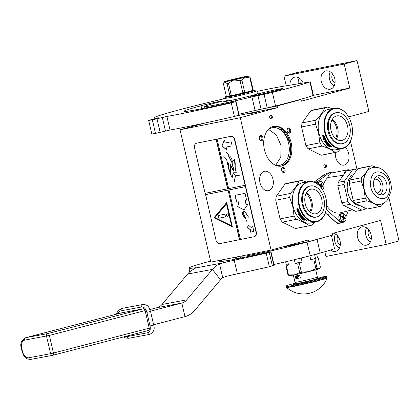<?xml version="1.0" encoding="UTF-8"?>
<svg xmlns="http://www.w3.org/2000/svg" width="420" height="420" viewBox="0 0 420 420"><rect width="100%" height="100%" fill="white"/><g stroke="black" fill="none" stroke-linecap="round" stroke-linejoin="round"><path stroke-width="0.63" d="M325.642 167.68A1.948 1.328 78.7 0 0 326.492 165.475A1.948 1.328 78.7 0 0 324.818 163.868A1.948 1.328 78.7 0 0 324.76 163.884A1.948 1.328 78.7 0 0 323.909 166.084A1.948 1.328 78.7 0 0 325.584 167.69A1.948 1.328 78.7 0 0 325.642 167.68M271.435 118.928A1.948 1.328 78.7 0 0 272.286 116.723A1.948 1.328 78.7 0 0 270.611 115.117A1.948 1.328 78.7 0 0 270.548 115.127A1.948 1.328 78.7 0 0 269.698 117.332A1.948 1.328 78.7 0 0 271.378 118.939A1.948 1.328 78.7 0 0 271.435 118.928M287.516 128.562A2.646 1.801 78.7 0 0 287.07 129.927A2.646 1.801 78.7 0 0 287.453 131.849A2.646 1.801 78.7 0 0 290.294 132.552A2.646 1.801 78.7 0 0 290.115 128.861A2.646 1.801 78.7 0 0 287.516 128.562M260.773 140.542A2.646 1.801 78.7 0 0 262.936 138.957A2.646 1.801 78.7 0 0 261.476 135.613A2.646 1.801 78.7 0 0 259.292 137.445A2.646 1.801 78.7 0 0 259.675 139.367A2.646 1.801 78.7 0 0 260.773 140.542M285.044 169.444A2.646 1.801 78.7 0 0 283.08 167.297A2.646 1.801 78.7 0 0 281.468 169.286A2.646 1.801 78.7 0 0 281.558 170.389A2.646 1.801 78.7 0 0 281.852 171.203A2.646 1.801 78.7 0 0 284.177 172.379A2.646 1.801 78.7 0 0 285.044 169.444M335.386 152.407A9.891 6.731 78.7 0 0 335.669 157.18A9.891 6.731 78.7 0 0 344.122 165.118A9.891 6.731 78.7 0 0 348.684 153.657A9.891 6.731 78.7 0 0 345.235 147.399M272.99 179.193A9.891 6.731 78.7 0 0 264.537 171.255A9.891 6.731 78.7 0 0 259.975 182.716A9.891 6.731 78.7 0 0 268.427 190.654A9.891 6.731 78.7 0 0 272.99 179.193M291.113 142.574A20.27 13.797 -101.3 0 1 281.757 166.058A20.27 13.797 -101.3 0 1 264.442 149.793A20.27 13.797 -101.3 0 1 273.793 126.31A20.27 13.797 -101.3 0 1 291.113 142.574M348.631 116.912L368.865 111.436L357.031 60.585L344.201 64.055L349.786 88.058L301.397 101.157L301.019 99.53L296.825 100.37M388.936 197.704L399 240.944L386.169 244.419L380.583 220.416L332.194 233.51L332.572 235.137L308.747 241.589L308.369 239.962L271.068 250.058L240.266 117.705L277.568 107.609L277.19 105.982L301.019 99.53M350.48 141.283L357.094 169.701M325.054 167.648A1.948 1.328 78.7 0 0 325.5 165.722A1.948 1.328 78.7 0 0 324.345 164.115M270.848 118.892A1.948 1.328 78.7 0 0 271.294 116.965A1.948 1.328 78.7 0 0 270.139 115.364M287.065 130.074A1.948 1.328 -101.3 0 1 287.38 129.187A1.948 1.328 78.7 0 1 288.02 128.746A1.948 1.328 78.7 0 1 289.548 129.869A1.948 1.328 78.7 0 1 289.427 132.127A1.948 1.328 -101.3 0 1 288.787 132.573A1.948 1.328 -101.3 0 1 287.395 131.717M259.287 137.592A1.948 1.328 78.7 0 1 260.243 136.264A1.948 1.328 78.7 0 1 260.883 136.358A1.948 1.328 -101.3 0 1 261.98 138.38A1.948 1.328 -101.3 0 1 261.009 140.091A1.948 1.328 -101.3 0 1 260.368 139.997A1.948 1.328 78.7 0 1 259.618 139.235M281.458 169.428A1.948 1.328 -101.3 0 1 282.419 168.105A1.948 1.328 -101.3 0 1 284.083 169.669A1.948 1.328 78.7 0 1 283.185 171.927A1.948 1.328 78.7 0 1 281.788 171.071M281.258 166.147A20.27 13.797 78.7 0 0 290.11 142.774A20.27 13.797 -101.3 0 0 273.299 126.425M349.786 88.058L313.43 95.345M277.19 105.982L256.925 110.04M277.568 107.609L238.607 115.416M249.559 113.799L257.219 112.124L249.559 113.799M240.266 117.705L180.033 129.775L205.139 122.976M271.068 250.058L210.829 262.127L180.033 129.775M308.747 241.589L284.151 246.519M330.503 250.058A9.403 6.883 -105.1 0 0 335.428 251.391A9.403 6.883 -105.1 0 0 335.758 251.312A9.403 6.883 -105.1 0 0 340.289 242.214A9.403 6.883 -105.1 0 0 333.527 233.153M362.187 226.868A9.403 6.883 -105.1 0 0 361.862 226.942A9.403 6.883 -105.1 0 0 357.62 237.599A9.403 6.883 -105.1 0 0 366.45 245.175A9.403 6.883 -105.1 0 0 366.776 245.096A9.403 6.883 -105.1 0 0 371.018 234.444A9.403 6.883 -105.1 0 0 362.187 226.868M386.169 244.419L325.931 256.484L324.828 251.743M357.031 60.585L296.793 72.655L283.962 76.125L344.201 64.055M303.135 82.971A9.403 6.883 -105.1 0 0 294.877 77.133A9.403 6.883 -105.1 0 0 294.551 77.212A9.403 6.883 -105.1 0 0 289.931 85.171M325.899 70.917A9.403 6.883 -105.1 0 0 325.568 70.996A9.403 6.883 -105.1 0 0 321.326 81.648A9.403 6.883 -105.1 0 0 330.157 89.224A9.403 6.883 -105.1 0 0 330.482 89.15A9.403 6.883 -105.1 0 0 334.73 78.493A9.403 6.883 -105.1 0 0 325.899 70.917M286.209 85.79L283.962 76.125M274.964 165.013A19.157 13.041 78.7 0 0 279.741 165.328A19.157 13.041 78.7 0 0 288.577 143.136A19.157 13.041 -101.3 0 0 272.213 127.764A19.157 13.041 -101.3 0 0 267.923 129.89M339.35 248.236A9.403 6.883 74.9 0 1 335.496 234.003M370.367 242.02A9.403 6.883 74.9 0 1 366.518 227.787M340.274 245.254A5.922 4.331 74.9 0 1 337.801 236.114M371.296 239.038A5.922 4.331 74.9 0 1 368.818 229.898M300.799 83.359A5.922 4.331 74.9 0 1 301.507 80.162M335.002 83.092A5.922 4.331 74.9 0 1 332.53 73.946M298.231 83.785A9.403 6.883 74.9 0 1 299.208 78.057M334.079 86.069A9.403 6.883 74.9 0 1 330.225 71.841M268.538 129.407L276.36 134.92L281.059 145.53L280.807 157.122L275.714 165.223M272.685 126.604L283.175 130.211L290.015 142.795C292.005 154.954 289.102 162.708 281.3 166.058L280.618 166.215M192.554 125.633A13.928 10.196 -105.1 0 0 192.407 126.425M352.538 209.795L340.116 212.835A19.157 13.041 -101.3 0 1 333.443 211.99A19.157 13.041 -101.3 0 1 326.666 205.538M335.48 172.232A22.292 15.172 78.7 0 0 331.611 172.279L328.608 172.883A22.292 15.172 78.7 0 0 325.71 173.927L325.006 174.064L324.802 174.536L325.006 174.064A22.292 15.172 -101.3 0 0 322.072 176.284L321.951 176.704M326.319 209.118A22.292 15.172 78.7 0 0 330.986 213.707L340.022 221.834A4.877 3.318 78.7 0 0 342.468 222.647L338.767 223.388A4.877 3.318 -101.3 0 1 336.32 222.579L327.096 214.153M349.865 170.184A6.967 4.741 78.7 0 0 347.519 169.816A6.967 4.741 78.7 0 0 344.159 174.127M323.631 184.475A19.157 13.041 -101.3 0 1 327.931 177.487L343.329 175.292M322.691 189.992A19.157 13.041 -101.3 0 1 322.733 189.357M347.519 169.816L331.306 173.066A6.967 4.741 78.7 0 0 327.931 177.487M342.468 222.647A4.877 3.318 78.7 0 0 344.006 221.629A4.179 2.845 78.7 0 0 346.043 218.92A4.179 2.845 -101.3 0 0 342.368 213.434L340.993 213.707A4.179 2.845 -101.3 0 0 338.956 216.416A4.179 2.845 -101.3 0 0 342.631 221.902C340.079 221.76 338.814 219.959 338.83 216.494L340.993 213.707M345.959 216.878L348.212 210.856M331.611 172.279A22.292 15.172 78.7 0 0 325.778 175.544L317.441 181.666A4.877 3.318 78.7 0 0 316.318 183.22M325.353 212.903A22.292 15.172 -101.3 0 0 327.285 214.452L330.986 213.707M314.129 182.123L322.072 176.284L325.778 175.544M344.038 184.443L337.838 185.687A20.759 14.128 -101.3 0 1 338.315 182.338L344.516 181.094A20.759 14.128 78.7 0 0 344.038 184.443L348.022 201.542A20.759 14.128 78.7 0 0 349.907 204.251L343.702 205.496L355.703 211.339A20.759 14.128 78.7 0 0 356.276 211.239L362.481 209.995A20.759 14.128 78.7 0 0 364.266 209.454L365.211 208.126M349.907 204.251L361.904 210.095L355.703 211.339M356.795 170.116L354.9 169.192A20.759 14.128 -101.3 0 0 354.322 169.291A20.759 14.128 -101.3 0 0 352.538 169.832L346.332 171.077A20.759 14.128 -101.3 0 1 348.122 170.536L354.322 169.291M338.315 182.338L346.332 171.077M344.516 181.094L352.538 169.832M337.838 185.687L341.817 202.787A20.759 14.128 78.7 0 0 343.702 205.496M348.022 201.542L341.817 202.787M361.904 210.095A20.759 14.128 78.7 0 0 362.481 209.995M353.813 174.305A16.091 10.951 -101.3 0 0 347.413 184.296A16.091 10.951 78.7 0 0 359.951 205.564M374.267 179.419A6.967 4.741 -101.3 0 1 374.845 179.246A6.967 4.741 -101.3 0 1 380.971 188.391A6.967 4.741 78.7 0 1 377.58 192.906A6.967 4.741 78.7 0 1 376.981 192.969M376.394 176.573A9.749 6.636 -101.3 0 1 382.872 189.32A9.749 6.636 78.7 0 1 380.037 194.775M373.553 182.033A9.749 6.636 -101.3 0 1 378.299 175.712A9.749 6.636 -101.3 0 1 386.878 188.517A9.749 6.636 78.7 0 1 382.132 194.833A9.749 6.636 78.7 0 1 373.553 182.033M372.818 167.575A18.806 12.8 -101.3 0 0 372.719 167.596A18.806 12.8 -101.3 0 0 366.539 171.853L361.72 177.65A20.759 14.128 -101.3 0 0 361.426 179.293A20.759 14.128 78.7 0 0 361.242 180.994L349.246 183.398L353.225 200.503L365.221 198.098L364.04 189.383A18.806 12.8 78.7 0 1 363.568 179.781A18.806 12.8 -101.3 0 1 366.539 171.853L369.737 166.388A20.759 14.128 -101.3 0 1 371.527 165.842A20.759 14.128 -101.3 0 1 372.099 165.748L376.467 167.402M380.21 204.456A18.806 12.8 78.7 0 1 380.105 204.477A18.806 12.8 78.7 0 1 373.916 203.564L367.106 200.807L355.11 203.212L367.106 209.05L379.108 206.645L373.916 203.564A18.806 12.8 78.7 0 1 364.04 189.383L361.242 180.994M361.72 177.65L349.718 180.049L357.74 168.793A20.759 14.128 -101.3 0 1 359.525 168.247L371.527 165.842M349.246 183.398A20.759 14.128 -101.3 0 1 349.718 180.049M369.737 166.388L357.74 168.793M367.106 209.05A20.759 14.128 78.7 0 0 367.684 208.955L379.68 206.551A20.759 14.128 78.7 0 0 381.47 206.005L384.274 202.834M379.108 206.645A20.759 14.128 78.7 0 0 379.68 206.551M365.221 198.098A20.759 14.128 78.7 0 0 367.106 200.807M353.225 200.503A20.759 14.128 78.7 0 0 355.11 203.212M342.368 213.434A4.179 2.845 -101.3 0 0 340.331 216.143A4.179 2.845 78.7 0 0 344.006 221.629L342.631 221.902M341.806 216.904L343.35 216.295A19.498 12.679 -64 0 0 343.45 214.757A19.304 6.51 8.1 0 1 344.022 215.035A19.498 12.679 116 0 1 343.917 216.568L344.3 217.45A19.498 6.573 8.1 0 1 345.324 218.033L345.214 218.809A19.498 6.573 -171.9 0 0 344.19 218.232L343.051 218.379L342.668 217.487A19.498 6.573 -171.9 0 0 341.407 216.956L341.518 216.179A19.498 6.573 8.1 0 1 342.783 216.709L342.038 216.941A0.698 0.473 -101.3 0 1 341.806 216.904L341.444 216.731M344.19 218.232L343.623 218.647A19.498 12.679 116 0 1 343.282 220.232A19.304 6.51 -171.9 0 0 342.709 219.954A19.498 12.679 -64 0 0 343.051 218.369M344.447 218.369L345.324 218.033M343.434 215.156L344.022 215.035M344.468 218.201L343.329 217.644A0.698 0.473 -101.3 0 1 342.946 216.767L342.946 216.757M322.434 189.562A4.179 2.845 78.7 0 0 323.867 187.084A4.179 2.845 -101.3 0 0 320.192 181.592A4.179 2.845 -101.3 0 0 318.161 184.301A4.179 2.845 78.7 0 0 318.134 184.527M319.631 185.068L321.174 184.453A19.498 12.679 -64 0 0 321.279 182.921A19.304 6.51 8.1 0 1 321.846 183.199A19.498 12.679 116 0 1 321.746 184.732L322.13 185.614A19.498 6.573 8.1 0 1 323.153 186.191L323.038 186.974A19.498 6.573 -171.9 0 0 322.019 186.391L320.88 186.543L320.497 185.651A19.498 6.573 -171.9 0 0 319.231 185.12L319.347 184.343A19.498 6.573 8.1 0 1 320.607 184.874L319.862 185.099A0.698 0.473 -101.3 0 1 319.631 185.068L319.268 184.889M322.019 186.391L321.452 186.811A19.498 12.679 116 0 1 321.242 187.824M320.749 187.194A19.498 12.679 -64 0 0 320.88 186.533M322.271 186.533L323.153 186.191M321.263 183.314L321.846 183.199M322.298 186.365L321.153 185.808A0.698 0.473 -101.3 0 1 320.77 184.926L321.746 184.732M349.508 118.555A20.129 13.703 -101.3 0 0 331.79 109.615A20.129 13.703 -101.3 0 0 325.238 131.933A20.129 13.703 78.7 0 0 340.158 148.26A20.129 13.703 78.7 0 0 352.427 133.135A20.129 13.703 78.7 0 0 351.724 124.761A20.129 13.703 -101.3 0 0 349.508 118.555L349.435 118.409A20.549 13.986 -101.3 0 1 349.471 118.482M349.435 118.409A20.549 13.986 -101.3 0 0 334.147 108.26A20.549 13.986 -101.3 0 0 324.665 132.064A20.549 13.986 78.7 0 0 342.221 148.554A20.549 13.986 78.7 0 0 352.417 133.298A20.549 13.986 78.7 0 0 352.422 133.214M342.221 148.554L336.514 149.698A20.549 13.986 78.7 0 1 318.964 133.208A20.549 13.986 -101.3 0 1 328.44 109.4L334.147 108.26M331.963 108.696L327.7 107.09A22.985 15.645 -101.3 0 0 326.954 107.216L312.953 110.019A22.985 15.645 -101.3 0 0 310.868 110.665L324.865 107.861A22.985 15.645 -101.3 0 1 326.954 107.216M301.555 126.956L315.551 124.152L318.586 133.298L319.893 142.795L305.891 145.598L301.555 126.956A22.985 15.645 -101.3 0 1 302.127 122.939L310.868 110.665M302.127 122.939L316.123 120.136C320.182 115.815 323.101 111.72 324.865 107.861M315.551 124.152A22.985 15.645 -101.3 0 1 316.123 120.136M319.893 142.795A22.985 15.645 78.7 0 0 322.156 146.044C327.658 147.934 332.02 150.061 335.233 152.413A22.985 15.645 78.7 0 0 335.984 152.292A22.985 15.645 78.7 0 0 338.069 151.646L340.52 148.895M305.891 145.598A22.985 15.645 78.7 0 0 308.154 148.848L322.156 146.044M335.233 152.413L321.237 155.216L308.154 148.848M321.237 155.216A22.985 15.645 78.7 0 0 321.988 155.096L335.984 152.292M322.928 137.834L324.214 139.067L325.143 138.878M322.791 135.812A20.27 13.797 78.7 0 0 323.746 138.159L322.77 137.954L324.214 139.067M323.594 138.285A20.549 13.986 78.7 0 1 322.55 135.697L323.332 136.059A20.549 13.986 78.7 0 0 324.413 138.605L325.332 138.952L324.062 139.204M322.681 135.492L323.384 135.991L322.507 135.581L323.788 135.324L324.996 136.705L324.172 136.348L325.159 136.6M323.552 135.896A20.27 13.797 78.7 0 0 324.613 138.411L325.432 138.716M323.384 135.991A20.549 13.986 78.7 0 0 324.461 138.542L324.613 138.411M324.172 136.348A20.549 13.986 78.7 0 0 325.28 138.852L324.461 138.542M328.529 144.847L328.004 145.152L328.529 144.847A20.27 13.797 78.7 0 0 329.117 145.409L329.217 145.394M328.435 145.068A20.549 13.986 78.7 0 0 329.033 145.64L329.117 145.409M329.033 145.64L329.406 145.561A20.549 13.986 78.7 0 1 328.802 144.995L328.897 144.774A20.27 13.797 78.7 0 0 329.065 144.942M330.02 145.409A20.27 13.797 78.7 0 1 329.322 144.753L329.228 144.968A20.549 13.986 78.7 0 0 329.936 145.635L330.115 145.388M326.419 142.732A20.549 13.986 78.7 0 0 326.944 143.409L327.059 143.215A20.27 13.797 78.7 0 1 326.54 142.548L327.532 142.511A20.549 13.986 78.7 0 0 330.309 145.561L329.936 145.635M325.657 142.464L325.657 142.464A20.549 13.986 78.7 0 0 326.456 143.509L326.944 143.409M323.705 139.582A20.27 13.797 78.7 0 0 323.883 139.912L323.736 140.059A20.549 13.986 78.7 0 1 323.505 139.624L325.574 139.414A20.549 13.986 78.7 0 0 327.101 141.918L325.673 142.391L327.117 141.944M323.736 140.059L324.744 139.739A20.27 13.797 78.7 0 0 325.306 140.716L325.469 140.679M323.883 139.912L324.744 139.739M324.597 139.886A20.549 13.986 78.7 0 0 325.169 140.873L325.306 140.716M325.169 140.873L325.537 140.8A20.549 13.986 78.7 0 1 324.97 139.813L325.526 139.66A20.27 13.797 78.7 0 0 326.151 140.732L326.009 140.894A20.549 13.986 78.7 0 1 325.379 139.808L325.427 139.603M324.97 139.813L325.28 139.75M324.623 141.172A20.27 13.797 78.7 0 0 324.802 141.451L324.671 141.624A20.549 13.986 78.7 0 1 324.413 141.215L326.009 140.894M325.526 141.451L325.663 141.283A20.27 13.797 78.7 0 0 326.009 141.803L325.878 141.976A20.549 13.986 78.7 0 1 325.526 141.451L324.671 141.624M324.802 141.451L325.663 141.283M325.132 142.312A20.549 13.986 78.7 0 0 326.308 143.855L326.587 143.976L326.419 143.656A20.27 13.797 78.7 0 1 325.258 142.133L325.878 141.976M327.495 142.679L327.38 142.874A20.549 13.986 78.7 0 0 328.225 143.908L328.33 143.703A20.27 13.797 78.7 0 1 327.495 142.679L327.39 142.637M326.87 144.175A20.27 13.797 78.7 0 0 327.033 144.359L326.928 144.569A20.549 13.986 78.7 0 1 326.623 144.228L328.225 143.908M328.529 144.244L328.634 144.039A20.27 13.797 78.7 0 0 328.939 144.365L328.839 144.58A20.549 13.986 78.7 0 1 328.529 144.244L326.928 144.569M327.033 144.359L328.634 144.039M327.453 144.858L328.839 144.58M327.369 145.036A20.549 13.986 78.7 0 0 328.744 146.307L328.823 146.076A20.27 13.797 78.7 0 1 327.495 144.847M329.826 146.018A20.27 13.797 78.7 0 0 330.173 146.291L330.099 146.533A20.549 13.986 78.7 0 1 329.747 146.255L328.823 146.076M330.094 146.674L329.385 146.816A20.549 13.986 78.7 0 0 329.747 147.079L330.561 146.685M329.747 147.079L330.593 146.748M330.619 146.47L331.07 146.585L330.545 146.921L330.598 146.554M328.004 145.152L327.994 145.215A20.549 13.986 78.7 0 0 328.923 146.071L330.582 145.798A20.549 13.986 78.7 0 0 331.569 146.575L331.595 146.601M331.569 146.575L331.007 146.827M332.236 147.1L331.695 147.042L332.262 147.058M332.272 146.99L331.779 146.664L332.272 146.99M328.744 146.307L329.747 146.255M327.022 142.874L327.007 142.947A20.549 13.986 78.7 0 0 327.537 143.614L327.574 143.672M326.697 143.771L327.511 143.792L326.587 143.976M329.228 144.968L328.802 144.995M326.209 141.314L326.314 141.367A20.549 13.986 78.7 0 0 326.576 141.766L326.707 141.587A20.27 13.797 78.7 0 1 326.445 141.199L325.899 141.377L326.34 141.146M325.899 141.377A20.549 13.986 78.7 0 0 326.251 141.902L326.576 141.766M330.929 146.454L331.002 146.213A20.27 13.797 78.7 0 1 330.566 145.871L330.488 146.108A20.549 13.986 78.7 0 0 330.929 146.454L330.619 146.57A20.549 13.986 78.7 0 1 330.12 146.181L330.488 146.108M330.12 146.181L330.194 145.945A20.27 13.797 78.7 0 0 330.414 146.118M330.194 145.945L330.566 145.871M328.897 144.774L329.322 144.753M331.07 146.585L331.469 146.507M331.863 120.157A11.797 8.033 -101.3 0 1 335.528 138.458M332.356 119.248A12.537 8.537 -101.3 0 1 336.336 139.099M336.441 115.983A12.537 8.537 -101.3 0 1 336.819 115.894A12.537 8.537 -101.3 0 1 347.592 126.231A12.537 8.537 -101.3 0 1 342.122 140.39A12.537 8.537 78.7 0 1 341.749 140.48A12.537 8.537 78.7 0 1 330.971 130.142A12.537 8.537 78.7 0 1 336.441 115.983M336.179 112.681L335.375 112.844A15.813 10.763 -101.3 0 0 334.903 112.954A15.813 10.763 78.7 0 0 328.004 130.814A15.813 10.763 78.7 0 0 341.591 143.85L342.389 143.687A15.813 10.763 78.7 0 0 342.867 143.577A15.813 10.763 -101.3 0 0 349.766 125.722A15.813 10.763 -101.3 0 0 336.179 112.681A15.813 10.763 -101.3 0 0 335.701 112.796A15.813 10.763 78.7 0 0 328.802 130.651A15.813 10.763 78.7 0 0 342.389 143.687M323.699 191.846A20.129 13.703 -101.3 0 0 305.986 182.91A20.129 13.703 -101.3 0 0 299.434 205.228A20.129 13.703 78.7 0 0 314.349 221.55A20.129 13.703 78.7 0 0 326.623 206.43A20.129 13.703 78.7 0 0 325.92 198.056A20.129 13.703 -101.3 0 0 323.699 191.846L323.626 191.704A20.549 13.986 -101.3 0 1 323.663 191.777M323.626 191.704A20.549 13.986 -101.3 0 0 308.338 181.555A20.549 13.986 -101.3 0 0 298.856 205.359A20.549 13.986 78.7 0 0 316.412 221.849A20.549 13.986 78.7 0 0 326.613 206.593A20.549 13.986 78.7 0 0 326.618 206.509M316.412 221.849L310.706 222.994A20.549 13.986 78.7 0 1 293.155 206.504A20.549 13.986 -101.3 0 1 302.636 182.695L308.338 181.555M306.154 181.991L301.896 180.385A22.985 15.645 -101.3 0 0 301.145 180.511L287.149 183.314A22.985 15.645 -101.3 0 0 285.059 183.96L299.061 181.151A22.985 15.645 -101.3 0 1 301.145 180.511M275.746 200.251L289.742 197.447L292.782 206.593L294.084 216.09L280.082 218.894L275.746 200.251A22.985 15.645 -101.3 0 1 276.318 196.234L285.059 183.96M276.318 196.234L290.315 193.431C294.378 189.105 297.292 185.015 299.061 181.151M289.742 197.447A22.985 15.645 -101.3 0 1 290.315 193.431M294.084 216.09A22.985 15.645 78.7 0 0 296.347 219.34C301.854 221.23 306.212 223.356 309.425 225.708A22.985 15.645 78.7 0 0 310.175 225.582A22.985 15.645 78.7 0 0 312.265 224.941L314.717 222.191M280.082 218.894A22.985 15.645 78.7 0 0 282.35 222.143L296.347 219.34M309.425 225.708L295.428 228.512L282.35 222.143M295.428 228.512A22.985 15.645 78.7 0 0 296.179 228.391L310.175 225.582M297.119 211.129L298.405 212.363L299.334 212.173M296.987 209.108A20.27 13.797 78.7 0 0 297.943 211.449L296.961 211.25L298.405 212.363M297.785 211.575A20.549 13.986 78.7 0 1 296.741 208.992L297.528 209.354A20.549 13.986 78.7 0 0 298.604 211.901L299.523 212.247L298.252 212.499M296.872 208.787L297.575 209.286L296.704 208.877L297.985 208.619L299.187 210L298.368 209.643L299.355 209.89M297.743 209.191A20.27 13.797 78.7 0 0 298.804 211.706L299.628 212.011M297.575 209.286A20.549 13.986 78.7 0 0 298.651 211.838L298.804 211.706M298.368 209.643A20.549 13.986 78.7 0 0 299.476 212.147L298.651 211.838M302.72 218.143L302.195 218.447L302.72 218.143A20.27 13.797 78.7 0 0 303.314 218.704L303.408 218.689M302.626 218.363A20.549 13.986 78.7 0 0 303.224 218.93L303.314 218.704M303.224 218.93L303.597 218.857A20.549 13.986 78.7 0 1 302.998 218.29L303.093 218.069A20.27 13.797 78.7 0 0 303.261 218.237M304.211 218.704A20.27 13.797 78.7 0 1 303.513 218.048L303.419 218.264A20.549 13.986 78.7 0 0 304.127 218.93L304.306 218.684M300.61 216.027A20.549 13.986 78.7 0 0 301.135 216.704L301.25 216.51A20.27 13.797 78.7 0 1 300.731 215.843L301.723 215.806A20.549 13.986 78.7 0 0 304.5 218.857L304.127 218.93M299.854 215.759L299.854 215.759A20.549 13.986 78.7 0 0 300.647 216.804L301.135 216.704M297.901 212.877A20.27 13.797 78.7 0 0 298.079 213.208L297.932 213.355A20.549 13.986 78.7 0 1 297.696 212.919L299.764 212.709A20.549 13.986 78.7 0 0 301.292 215.213L299.869 215.68L301.308 215.24M297.932 213.355L298.935 213.035A20.27 13.797 78.7 0 0 299.497 214.006L299.659 213.974M298.079 213.208L298.935 213.035M298.793 213.181A20.549 13.986 78.7 0 0 299.36 214.168L299.497 214.006M299.36 214.168L299.733 214.095A20.549 13.986 78.7 0 1 299.161 213.108L299.717 212.956A20.27 13.797 78.7 0 0 300.342 214.027L300.206 214.19A20.549 13.986 78.7 0 1 299.57 213.103L299.618 212.898M299.161 213.108L299.471 213.045M298.814 214.468A20.27 13.797 78.7 0 0 298.993 214.746L298.862 214.919A20.549 13.986 78.7 0 1 298.604 214.51L300.206 214.19M299.723 214.746L299.854 214.573A20.27 13.797 78.7 0 0 300.2 215.093L300.069 215.271A20.549 13.986 78.7 0 1 299.723 214.746L298.862 214.919M298.993 214.746L299.854 214.573M299.324 215.607A20.549 13.986 78.7 0 0 300.5 217.151L300.783 217.271L300.61 216.951A20.27 13.797 78.7 0 1 299.45 215.428L300.069 215.271M301.686 215.975L301.57 216.169A20.549 13.986 78.7 0 0 302.416 217.198L302.526 216.998A20.27 13.797 78.7 0 1 301.686 215.975L301.581 215.927M301.061 217.471A20.27 13.797 78.7 0 0 301.224 217.655L301.119 217.859A20.549 13.986 78.7 0 1 300.815 217.523L302.416 217.198M302.72 217.539L302.825 217.334A20.27 13.797 78.7 0 0 303.13 217.66L303.03 217.875A20.549 13.986 78.7 0 1 302.72 217.539L301.119 217.859M301.224 217.655L302.825 217.334M301.644 218.153L303.03 217.875M301.565 218.332A20.549 13.986 78.7 0 0 302.935 219.602L303.014 219.371A20.27 13.797 78.7 0 1 301.686 218.143M304.017 219.314A20.27 13.797 78.7 0 0 304.364 219.587L304.29 219.828A20.549 13.986 78.7 0 1 303.944 219.55L303.014 219.371M304.285 219.97L303.581 220.112A20.549 13.986 78.7 0 0 303.938 220.374L304.752 219.98M303.938 220.374L304.784 220.043M304.815 219.765L305.198 220.122L304.742 220.216L304.789 219.849M302.195 218.447L302.19 218.51A20.549 13.986 78.7 0 0 303.119 219.366L304.773 219.093A20.549 13.986 78.7 0 0 305.76 219.87L305.786 219.896M305.76 219.87L305.198 220.122M306.432 220.395L305.886 220.337L306.453 220.353M306.469 220.28L305.97 219.959L306.469 220.28M302.935 219.602L303.944 219.55M301.214 216.169L301.198 216.242A20.549 13.986 78.7 0 0 301.733 216.904L301.765 216.962M301.733 216.904L300.783 217.271M303.419 218.264L302.998 218.29M300.4 214.609L300.505 214.662A20.549 13.986 78.7 0 0 300.767 215.061L300.899 214.883A20.27 13.797 78.7 0 1 300.636 214.489L300.09 214.672L300.536 214.441M300.09 214.672A20.549 13.986 78.7 0 0 300.442 215.197L300.767 215.061M305.125 219.749L305.193 219.508A20.27 13.797 78.7 0 1 304.757 219.166L304.684 219.403A20.549 13.986 78.7 0 0 305.125 219.749L304.81 219.865A20.549 13.986 78.7 0 1 304.311 219.476L304.684 219.403M304.311 219.476L304.39 219.24A20.27 13.797 78.7 0 0 304.605 219.413M304.39 219.24L304.757 219.166M303.093 218.069L303.513 218.048M300.888 217.066L301.728 216.899M305.267 219.881L305.66 219.802M306.054 193.452A11.797 8.033 -101.3 0 1 309.719 211.748M306.548 192.544A12.537 8.537 -101.3 0 1 310.527 212.394M310.637 189.278A12.537 8.537 -101.3 0 1 311.01 189.189A12.537 8.537 -101.3 0 1 321.788 199.526A12.537 8.537 -101.3 0 1 316.318 213.685A12.537 8.537 78.7 0 1 315.94 213.775A12.537 8.537 78.7 0 1 305.167 203.438A12.537 8.537 78.7 0 1 310.637 189.278M310.369 185.976L309.572 186.139A15.813 10.763 -101.3 0 0 309.094 186.249A15.813 10.763 78.7 0 0 302.195 204.104A15.813 10.763 78.7 0 0 315.782 217.145L316.58 216.983A15.813 10.763 78.7 0 0 317.058 216.872A15.813 10.763 -101.3 0 0 323.957 199.017A15.813 10.763 -101.3 0 0 310.369 185.976A15.813 10.763 -101.3 0 0 309.892 186.091A15.813 10.763 78.7 0 0 302.993 203.947A15.813 10.763 78.7 0 0 316.58 216.983M331.433 235.447L334.451 248.409A55.724 1.853 166.9 0 1 320.203 253.024L310.207 255.728A54.747 1.822 166.9 0 1 273.961 264.5M274.15 265.34L270.994 251.769L274.15 265.34L269.377 266.732A89.156 2.961 166.9 0 1 237.384 273.814A13.928 0.462 -13.1 0 0 225.776 276.491L222.747 277.767A13.928 11.109 79.4 0 0 220.521 279.757L194.896 310.196A27.862 22.218 -100.6 0 1 184.978 316.622L153.636 324.749M195.232 268.159L195.148 267.797A13.928 0.462 166.9 0 1 196.119 267.745A13.928 0.462 166.9 0 1 195.725 267.95L191.132 270.711A27.862 22.218 -100.6 0 0 187.619 274.04L161.994 304.479A13.928 11.109 79.4 0 1 157.033 307.692L149.924 309.535M195.148 267.797A89.156 2.961 166.9 0 1 188.921 268.133A89.156 2.961 166.9 0 1 210.583 261.067M310.207 255.728L307.052 242.167L317.048 239.463A55.724 1.853 -13.1 0 0 325.909 236.943M267.976 252.368L267.803 251.622A54.747 1.822 -13.1 0 0 307.052 242.167M267.803 251.622L246.225 255.985L240.361 256.211M270.994 251.769L231.667 259.901L221.676 261.502L219.44 261.209L223.435 259.602M270.989 251.78L270.732 251.984L273.887 265.55M222.747 277.767L219.534 263.959L222.621 262.93A13.928 0.462 166.9 0 1 234.229 260.253A89.156 2.961 166.9 0 0 266.222 253.171L270.732 251.984M219.534 263.959A27.862 22.218 79.4 0 0 212.41 269.409L186.779 299.849A13.928 11.109 -100.6 0 1 181.823 303.062L150.476 311.189M302.185 242.902A12.883 0.43 166.9 0 1 289.296 245.81A12.883 0.43 166.9 0 1 285.233 246.451A12.883 0.43 166.9 0 1 285.679 246.209M286.54 246.325L287.275 246.099M316.617 253.995L317.462 257.623L318.397 258.515L320.402 267.157L319.006 268.858A15.325 0.509 166.9 0 1 315.436 269.923A15.325 0.509 166.9 0 1 308.921 271.588L301.413 272.296A17.204 0.572 166.9 0 1 299.723 272.675L294.341 274.864L288.488 274.927A17.204 0.572 166.9 0 1 287.968 274.99L289.538 275.625A15.325 0.509 166.9 0 0 294.341 274.864M315.94 268.758A17.204 0.572 -13.1 0 0 316.544 268.601A17.204 0.572 -13.1 0 0 317.111 268.443L315.1 259.802A17.204 0.572 166.9 0 1 313.929 260.122L315.94 268.758L308.921 271.588A15.325 0.509 166.9 0 1 294.362 274.858M289.422 245.459A9.545 0.315 -13.1 0 0 288.593 245.837A9.545 0.315 -13.1 0 0 291.391 245.38M288.488 245.648A10.794 0.357 -13.1 0 0 287.301 246.078A10.794 0.357 -13.1 0 0 287.994 246.067M285.616 261.786L286.351 264.941L285.957 266.353L287.968 274.99M287.679 261.293L288.472 264.684L286.477 266.291L288.488 274.927M301.177 258.011L302.059 261.791L299.402 263.66A17.204 0.572 166.9 0 1 297.712 264.038L299.723 272.675M297.712 264.038L295.181 263.34L294.331 259.691M299.402 263.66L301.413 272.296M313.929 260.122L310.737 259.681L309.839 255.822M314.596 254.541L315.494 258.394L315.1 259.802M319.494 268.548L319.337 268.69A15.325 0.509 166.9 0 1 319.006 268.858L317.111 268.443M285.957 266.353A17.204 0.572 -13.1 0 0 286.477 266.291M286.351 264.941A16.023 0.53 -13.1 0 0 288.472 264.684M302.059 261.791A16.023 0.53 166.9 0 1 295.181 263.34M315.494 258.394A16.023 0.53 166.9 0 1 310.737 259.681M296.41 277.142L296.819 277.016L296.289 277.231L296.688 277.683L296.373 277.252M327.154 278.171A25.494 25.494 0 0 1 286.713 287.584L293.265 286.561L314.927 281.652L327.154 278.171L327.022 277.022C324.733 276.591 331.081 275.552 319.825 277.478L319.804 277.483C339.344 273.509 311.12 281.148 293.223 284.676L294.913 283.222L287.185 285.437L286.466 285.868L286.319 286.498A20.895 0.693 -13.1 0 0 292.924 285.479A20.895 0.693 -13.1 0 0 314.942 280.487A20.895 0.693 -13.1 0 0 327.022 277.022M318.523 278.161L313.205 279.899L298.037 283.374L294.452 283.762M300.332 277.867L299.696 275.153A11.492 0.383 166.9 0 1 297.218 275.667A11.492 0.383 166.9 0 1 295.286 276.034L295.916 278.749L300.332 277.867A11.492 0.383 166.9 0 1 297.848 278.381A11.492 0.383 166.9 0 1 295.916 278.749M297.139 278.213L296.719 277.851M296.683 277.867L297.176 278.308L297.365 277.662L297.05 278.187L296.399 277.242M297.308 277.625L297.313 276.859L296.83 276.959L297.308 276.964L297.308 277.625L297.444 277.084L296.83 276.959M296.399 277.043L296.735 276.974M297.139 276.25L297.087 276.602L297.008 276.276M297.26 276.565L297.082 275.987M296.819 276.654L296.625 276.077M296.483 276.455L296.247 276.155L296.252 276.638L296.105 276.181L296.242 276.769L296.289 276.213L296.588 276.701L296.247 276.155M296.588 276.701L296.41 276.124M296.305 276.759L296.32 276.276M296.252 276.502L296.105 276.181M298.82 275.966L298.988 276.644L298.82 275.966M297.15 278.313L297.339 277.667M296.746 276.591L296.699 276.139L296.709 276.586M313.084 95.555L309.929 81.995L310.286 81.837L313.441 95.398L313.084 95.555A97.514 3.239 166.9 0 1 275.541 105.998L267.209 107.909L264.054 94.348L251.932 96.91A54.747 1.822 166.9 0 1 233.279 101.273A45.413 1.507 166.9 0 1 218.909 104.302A45.413 1.507 166.9 0 1 204.55 106.507A45.413 1.507 166.9 0 1 214.547 103.189A10.589 0.352 166.9 0 0 222.085 101.089A10.589 0.352 166.9 0 0 218.741 101.603L217.24 101.903A10.589 0.352 166.9 0 0 201.033 105.777A66.591 2.21 166.9 0 0 183.928 111.305A66.591 2.21 166.9 0 0 204.976 108.071A66.591 2.21 166.9 0 0 225.892 103.661L236.009 101.535L231.257 102.916A89.156 2.961 166.9 0 1 182.138 113.552A89.156 2.961 166.9 0 1 166.882 116.45L170.042 130.011L155.484 133.408A102.391 3.402 166.9 0 1 151.83 133.985L148.675 120.425A102.391 3.402 166.9 0 0 152.329 119.847L166.882 116.45M239.153 115.091L234.413 116.477A89.156 2.961 166.9 0 1 185.299 127.113A89.156 2.961 166.9 0 1 170.042 130.011M309.929 81.995A97.514 3.239 166.9 0 1 272.386 92.431L264.054 94.348M310.286 81.837L282.266 86.447A66.869 2.221 166.9 0 0 257.56 91.292M148.417 120.44L158.372 117.789A89.156 2.961 166.9 0 1 153.956 117.883A89.156 2.961 166.9 0 1 176.757 110.502A66.869 2.221 166.9 0 1 223.193 98.973M236.003 101.546L239.159 115.106L236.003 101.546M251.108 95.96A16.716 0.557 -13.1 0 0 250.53 96.248A16.716 0.557 -13.1 0 0 260.967 94.353A16.716 0.557 -13.1 0 0 278.817 90.053A16.716 0.557 -13.1 0 0 283.091 88.673A16.716 0.557 -13.1 0 0 282.445 88.667M201.716 108.717L201.033 105.777M233.279 101.273L233.452 102.029M267.209 107.909L255.087 110.471A54.747 1.822 166.9 0 1 238.964 114.251M228.191 81.191A12.537 0.415 -13.1 0 0 233.798 79.989A12.537 0.415 -13.1 0 0 245.443 77.154A12.537 0.415 -13.1 0 0 248.645 76.109A12.537 0.415 -13.1 0 0 248.084 76.125A12.537 0.415 -13.1 0 0 239.08 77.931A12.537 0.415 -13.1 0 0 227.435 80.766A12.537 0.415 -13.1 0 0 224.228 81.79A12.537 0.415 -13.1 0 0 224.794 81.795A12.537 0.415 -13.1 0 0 228.191 81.191M230.165 95.508L231.273 95.256L228.475 83.223A13.928 0.462 166.9 0 1 227.724 83.375A13.928 0.462 166.9 0 1 227.026 83.517L229.824 95.545L230.26 95.912A14.474 0.483 166.9 0 1 225.687 96.616A14.474 0.483 166.9 0 1 226.018 96.427L227.456 96.254A12.752 0.425 166.9 0 0 228.821 96.086L227.456 96.254M228.475 83.223L233.798 79.989L240.025 80.63A13.928 0.462 -13.1 0 0 241.899 80.173L245.443 77.154L249.89 78.01A13.928 0.462 -13.1 0 0 250.315 77.847L248.645 76.109M252.74 95.282C239.363 98.952 213.99 104.039 228.847 100.07M253.502 90.032A14.474 0.483 166.9 0 1 253.88 90.053L254.021 90.662A14.474 0.483 166.9 0 1 250.32 91.859A14.474 0.483 166.9 0 1 234.869 95.582A14.474 0.483 166.9 0 1 225.829 97.225L225.687 96.616M253.88 90.053A14.474 0.483 166.9 0 1 253.549 90.242A14.474 0.483 166.9 0 1 250.178 91.25A14.474 0.483 166.9 0 1 244.025 92.82A14.474 0.483 166.9 0 1 230.26 95.912L228.821 96.086M243.133 77.621A9.319 0.31 166.9 0 1 233.326 79.984A9.319 0.31 166.9 0 1 227.367 81.081A9.319 0.31 166.9 0 1 229.745 80.299A9.319 0.31 -13.1 0 1 239.836 77.873A9.319 0.31 -13.1 0 1 245.511 76.86A9.319 0.31 -13.1 0 1 243.133 77.621M250.315 77.847L253.113 89.875L253.554 90.242L250.32 91.114A12.752 0.425 166.9 0 1 247.259 91.943L239.353 93.87A12.752 0.425 166.9 0 1 234.932 94.862L230.26 95.912M224.228 81.79L223.466 83.948L226.265 95.981L225.923 96.023L226.254 95.933M225.923 96.023L226.018 96.427M253.454 89.833L252.688 90.043L249.89 78.01M244.025 92.82L243.931 92.411L244.703 92.206L241.899 80.173M247.259 91.943L250.32 91.114M243.931 92.411L242.823 92.663L240.025 80.63M239.353 93.87L234.932 94.862M223.792 82.882L224.794 81.795L227.026 83.517M253.113 89.875A13.928 0.462 166.9 0 1 252.688 90.043M244.703 92.206A13.928 0.462 166.9 0 1 242.823 92.663M231.273 95.256A13.928 0.462 166.9 0 1 229.824 95.545M121.296 312.911A9.749 5.875 75.5 0 1 121.532 312.858L25.746 337.696A9.749 5.875 -104.5 0 0 25.505 337.754L121.296 312.911M52.511 355.341L30.796 359.394A2.09 1.664 -100.6 0 1 30.707 359.415A2.09 1.664 -100.6 0 1 28.707 357.782L50.605 353.687L46.499 336.063A2.09 1.664 -100.6 0 1 47.644 333.606L143.43 308.768L121.532 312.858M143.43 308.768A2.09 1.26 75.5 0 1 145.142 310.569L149.247 328.199A2.09 1.26 75.5 0 1 148.533 330.451A2.09 1.26 75.5 0 1 148.481 330.467L52.794 355.278M282.434 88.662A16.091 0.536 166.9 0 0 277.363 89.46A16.091 0.536 -13.1 0 0 260.647 93.245A16.091 0.536 -13.1 0 0 251.113 95.954A16.091 0.536 -13.1 0 0 256.195 95.193A16.091 0.536 166.9 0 0 273.383 91.287A16.091 0.536 166.9 0 0 282.434 88.662L282.765 88.867M254.242 236.68A4.179 3.061 -105.1 0 0 254.384 236.649A4.179 3.061 -105.1 0 0 256.289 232.013L234.833 139.797A4.179 3.061 -105.1 0 0 230.885 136.332L196.865 143.147A4.179 3.061 -105.1 0 0 196.718 143.183A4.179 3.061 -105.1 0 0 196.581 143.225A4.179 3.061 -105.1 0 0 196.445 143.257A4.179 3.061 -105.1 0 0 194.534 147.893L205.107 193.321L227.803 188.759L216.284 139.262L196.865 143.147M205.291 193.284L215.99 240.109A4.179 3.061 -105.1 0 0 219.938 243.574L253.964 236.759A4.179 3.061 -105.1 0 0 254.105 236.722A4.179 3.061 -105.1 0 0 256.016 232.087L234.559 139.876A4.179 3.061 -105.1 0 0 230.612 136.405L216.284 139.262M249.884 232.239L253.89 231.436L252.625 226.013L251.743 228.023L248.451 225.136L247.48 227.335L250.772 230.223L249.884 232.239L253.885 231.42M235.016 195.332L236.591 202.115L238.093 201.815L239.043 205.884L236.99 206.293L244.01 209.869L248.094 204.067L246.047 204.477L245.096 200.408L246.598 200.109L245.023 193.331L235.016 195.332M246.797 221.361L243.012 212.604L242.13 213.355L243.521 211.26L245.732 212.877L248.283 216.925L247.669 218.085L248.351 217.025L249.055 217.25L248.346 216.893L245.774 212.825L243.5 211.171L242.162 213.439L243.038 212.688L246.797 221.361M242.156 213.47L244.676 218.111L242.156 213.47M245.443 186.659L228.937 189.966L245.627 186.611M240.455 239.463L228.937 189.966M239.453 239.663L228.118 190.118L239.636 239.615M213.943 217.807L232.381 226.889L226.7 202.477L213.943 217.807L232.344 226.727M205.422 194.675L227.934 190.166M205.606 194.628L228.118 190.118M216.101 139.314L227.619 188.811M217.103 139.115L228.622 188.612L245.128 185.304M224.464 139.923L221.886 145.782L226.842 150.134L226.128 147.068L232.155 145.861L231.205 141.781L225.178 142.989L224.464 139.923M230.281 173.544L228.659 168.913L226.559 159.122L228.512 167.921L228.307 163.364L228.711 168.635L230.307 173.523M230.764 171.98L230.627 173.114L229.53 171.817L228.307 163.364M229.756 171.665L229.656 171.943C230.255 171.649 230.575 172.069 230.617 173.208L230.286 173.408L230.622 173.224M233.646 168.814L232.901 168.719L232.439 169.202L230.548 164.64L229.95 169.433M230.118 170.084L230.522 170.987M232.181 162.472C232.344 159.542 231.357 157.332 229.22 155.841L226.579 152.313L229.084 155.794L228.443 155.809L232.097 162.918M233.216 167.375L233.531 168.341M232.228 177.539L233.268 172.757M229.934 173.292L232.192 177.55L233.168 172.788L236.287 172.746L235.179 167.302L235.221 163.112L234.533 159.28M226.59 159.768L223.167 156.676M233.179 172.814L235.342 175.959L234.292 181.624L235.447 176.017L239.578 175.187L235.415 175.875L233.179 172.814M250.772 230.223L250.068 232.186M247.48 227.335L250.955 230.176M248.566 225.236L247.664 227.283M251.743 228.023L252.683 226.249M236.591 202.115L238.277 201.763L239.043 205.884M235.2 195.295L236.775 202.062M245.096 200.408L246.598 200.099M237.184 206.252L244.062 209.848M243.563 211.155L242.078 212.557M243.085 212.678L243.579 212.741M245.522 217.434L244.781 218.017M248.351 217.025L249.071 217.308M247.669 218.085L248.378 216.899M243.049 212.594L242.183 213.323M243.616 211.234L244.629 211.523M226.732 202.613L214.127 217.76M221.886 145.782L226.779 149.872M224.522 140.165L222.07 145.735M226.128 147.068L232.155 145.85M226.632 159.101L228.659 168.913M228.732 168.893L228.512 167.921M233.615 170.73L230.58 164.777L233.646 170.698M228.443 155.809L232.166 162.461M230.596 164.635L230.291 164.929M229.583 171.964L230.543 173.229L229.583 171.964L229.814 171.796M233.756 169.412L233.636 170.588L232.486 169.328L232.901 168.882L233.683 168.992M232.906 168.719L232.512 169.186M226.579 152.313L229.157 155.773M236.187 172.772L235.106 167.454L234.481 159.238L232.082 162.498L233.567 170.746L230.48 164.803L230.228 173.565L229.834 173.318M235.447 176.017L239.573 175.177M226.658 203.7L231.609 225.813L214.946 217.607L226.658 203.7M232.948 168.872L233.672 168.94M226.475 203.753L231.609 225.813M227.813 216.305A1.255 0.919 -105.1 0 0 227.861 216.295A1.255 0.919 -105.1 0 0 228.422 214.877A1.255 0.919 -105.1 0 0 227.246 213.864A1.255 0.919 -105.1 0 0 227.204 213.875A1.255 0.919 -105.1 0 0 226.637 215.297A1.255 0.919 -105.1 0 0 227.813 216.305M218.395 217.628A0.698 0.509 -105.1 0 0 219.051 218.206L225.057 216.998A0.698 0.509 -105.1 0 0 225.398 216.221L225.083 214.867A0.698 0.509 -105.1 0 0 224.422 214.289L218.421 215.492A0.698 0.509 -105.1 0 0 218.08 216.269L218.578 217.576A0.698 0.509 -105.1 0 0 219.235 218.153L225.146 216.967M227.299 213.859A1.255 0.919 -105.1 0 0 226.832 215.276A1.255 0.919 -105.1 0 0 227.95 216.263M218.51 215.471A0.698 0.509 -105.1 0 0 218.264 216.221L218.578 217.576M194.838 125.764A11.146 8.153 74.9 0 1 195.069 125.113M195.967 125.459A10.447 7.644 74.9 0 1 196.208 124.871M197.342 125.087A10.447 7.644 74.9 0 1 197.542 124.593M198.513 124.772A9.749 7.135 74.9 0 1 198.723 124.341M336.126 222.401L340.022 221.834M314.475 182.264L317.441 181.666M389.634 189.861C392.579 173.56 372.577 163.821 370.797 180.689C367.852 196.985 387.854 206.724 389.634 189.861M363.767 179.744A18.806 12.8 78.7 0 0 380.31 204.435C385.56 203.049 387.487 199.941 387.938 199.306L390.999 191.289C393.099 179.309 383.602 165.144 372.918 167.554A18.806 12.8 78.7 0 0 363.767 179.744M342.972 218.778L343.623 218.647M342.946 216.767L343.917 216.568M343.329 217.644L344.3 217.45M317.006 183.671A4.179 2.845 -101.3 0 1 318.817 181.871L320.192 181.592M320.801 186.942L321.452 186.811M321.153 185.808L322.13 185.614M317.048 239.463L320.203 253.024M236.156 257.05L236.602 258.967M235.457 257.192L235.904 259.103M272.333 265.666L269.178 252.105M266.222 253.171L269.377 266.732M237.384 273.814L234.229 260.253M187.619 274.04L212.41 269.409L220.521 279.757M222.621 262.93L195.725 267.95M186.779 299.849L161.994 304.479M157.033 307.692L181.823 303.062L184.978 316.622M286.713 287.584L286.482 287.207A20.895 0.693 -13.1 0 0 293.092 286.193A20.895 0.693 -13.1 0 0 315.11 281.201A20.895 0.693 -13.1 0 0 327.191 277.736M318.612 278.166C318.476 278.444 318.071 278.093 317.394 277.121A11.492 0.383 166.9 0 1 310.748 279.027A11.492 0.383 166.9 0 1 298.636 281.773A11.492 0.383 166.9 0 1 295.003 282.329C294.824 283.505 294.614 283.999 294.373 283.81M275.541 105.998L272.386 92.431M151.83 133.985L148.675 120.425M155.484 133.408L152.329 119.847M160.167 132.368L157.007 118.808M162.325 117.469L165.48 131.03M234.413 116.477L231.257 102.916M238.922 115.295L235.767 101.735M217.376 102.49L217.24 101.903M218.857 102.102L218.741 101.603M251.932 96.91L255.087 110.471M257.927 95.576L261.083 109.137M256.757 90.972L252.457 92.421L233.452 96.983L223.508 98.705C222.422 100.254 222.716 101.194 224.39 101.519C228.023 101.325 244.514 97.477 252.793 95.267C260.143 93.335 257.077 93.382 258.106 92.789L256.757 90.972L254.016 90.641M146.895 312.365L150.549 311.472C148.916 307.991 149.09 304.778 142.989 304.484A2.09 1.664 -100.6 0 0 142.9 304.505A2.09 1.664 79.4 0 0 141.761 306.957C144.102 306.894 145.814 308.7 146.895 312.365L150.055 325.925C150.696 329.674 149.929 331.937 147.756 332.724L127.013 336.599A2.09 1.664 -100.6 0 0 129.014 338.231L149.751 334.357A2.09 1.664 -100.6 0 1 147.756 332.724M142.989 304.484L122.252 308.359A2.09 1.664 -100.6 0 0 122.162 308.38A2.09 1.664 79.4 0 0 121.018 310.832L141.761 306.957M129.103 338.21A2.09 1.664 -100.6 0 1 129.014 338.231L125.816 338.048L123.475 336.95M149.84 334.336A2.09 1.664 -100.6 0 1 149.751 334.357C153.683 332.32 154.996 329.212 153.704 325.033L150.549 311.472M153.704 325.033L150.055 325.925M125.076 336.536A11.839 7.135 -104.5 0 0 127.013 336.599M116.434 314.171L117.285 312.197L118.766 310.223L122.252 308.359A2.09 1.664 -100.6 0 1 122.341 308.343M117.338 313.94A11.839 7.135 75.5 0 1 121.018 310.832M149.247 328.199L53.456 353.042A2.09 1.26 75.5 0 1 52.742 355.294A2.09 1.26 75.5 0 1 52.689 355.304A2.09 1.664 79.4 0 1 52.6 355.325A2.09 1.664 79.4 0 1 50.605 353.687L53.456 353.042L49.355 335.412A2.09 1.26 75.5 0 0 47.644 333.606L25.746 337.696A2.09 1.664 79.4 0 0 24.607 340.153A7.66 4.615 -104.5 0 0 21.793 348.458L22.428 351.173A7.66 4.615 -104.5 0 0 28.707 357.782M24.607 340.153L49.355 335.412L145.142 310.569M25.505 337.754C21.242 340.368 19.866 343.954 21.373 348.511L21.793 348.458M148.533 330.451L52.742 355.294A2.09 2.09 0 0 1 52.6 355.325L30.707 359.415C23.825 359.095 23.877 355.331 22.008 351.225L22.428 351.173M256.289 232.013L256.016 232.087M230.885 136.332L230.612 136.405M234.833 139.797L234.559 139.876M338.767 223.388L336.168 222.547L327.138 214.426M327.143 214.426L325.327 212.987M321.988 176.321L314.108 182.117M321.967 176.342L324.949 174.09M316.927 183.619L318.817 181.871M189.777 271.819L188.921 268.133M240.014 256.452L240.424 258.211M286.482 287.207L286.319 286.498M317.394 277.121L315.704 269.855M295.003 282.329L293.312 275.063M298.804 275.971A0.347 0.347 0 0 0 298.557 276.386A0.347 0.347 0 0 0 298.988 276.644M204.918 108.082L204.55 106.507M154.203 118.933L153.956 117.883M291.685 245.007L291.753 245.301M225.823 97.204L223.508 98.705M22.008 351.225L21.373 348.511M251.113 95.954L250.908 96.28M254.105 236.722L254.384 236.649M196.445 143.257L196.718 143.183"/></g></svg>
